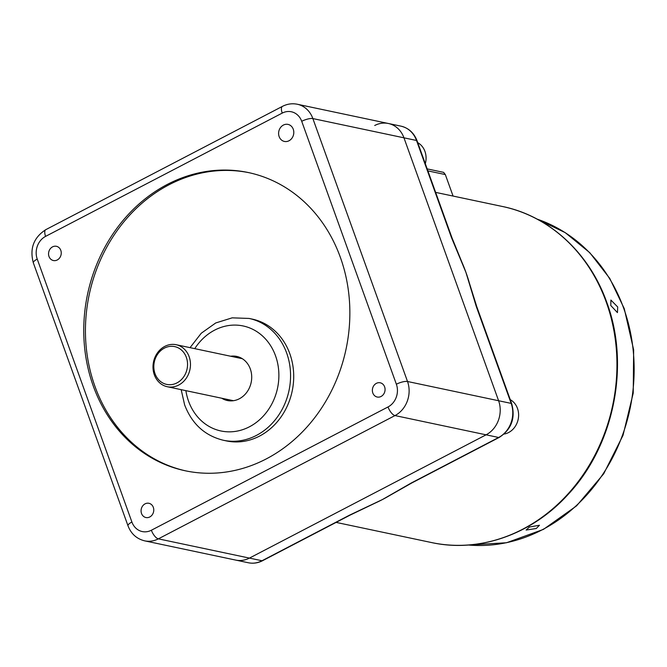 <?xml version="1.0" encoding="UTF-8"?>
<svg xmlns="http://www.w3.org/2000/svg" width="667" height="667" viewBox="0 0 667 667"><rect width="100%" height="100%" fill="white"/><g stroke="black" fill="none" stroke-linecap="round" stroke-linejoin="round"><path stroke-width="1" d="M93.272 386.026A152.41 132.124 -78.1 0 0 185.301 470.785A152.41 132.124 -78.1 0 0 317.309 414.224A152.41 132.124 -78.1 0 0 340.345 257.304A152.41 132.124 -78.1 0 0 248.316 172.545A152.41 132.124 -78.1 0 0 116.308 229.106A152.41 132.124 -78.1 0 0 93.272 386.026M249.15 172.728A152.41 132.124 -78.1 0 0 117.7 229.848A152.41 132.124 -78.1 0 0 94.947 386.376A152.41 132.124 -78.1 0 0 186.135 470.96M289.82 353.727A62.256 53.969 -78.1 0 0 252.234 319.109L249.091 318.442A62.256 53.969 101.9 0 1 286.685 353.068A62.256 53.969 101.9 0 1 277.272 417.158A62.256 53.969 101.9 0 1 223.353 440.262L226.497 440.929A62.256 53.969 -78.1 0 0 280.415 417.825A62.256 53.969 -78.1 0 0 289.82 353.727M222.811 398.457A22.536 19.543 -78.1 0 0 227.897 400.625M230.64 356.236A22.536 19.543 101.9 0 1 236.693 356.411A22.536 19.543 101.9 0 1 250.308 368.951A22.536 19.543 101.9 0 1 246.898 392.154A22.536 19.543 101.9 0 1 227.372 400.525A22.536 19.543 101.9 0 1 221.769 398.241M384.617 386.843A7.279 6.311 101.9 0 1 383.517 394.33A7.279 6.311 101.9 0 1 377.214 397.032A7.279 6.311 101.9 0 1 372.82 392.988A7.279 6.311 101.9 0 1 373.92 385.493A7.279 6.311 101.9 0 1 380.223 382.791A7.279 6.311 101.9 0 1 384.617 386.843M153.318 507.337A7.279 6.311 101.9 0 1 152.218 514.832A7.279 6.311 101.9 0 1 145.915 517.534A7.279 6.311 101.9 0 1 141.521 513.482A7.279 6.311 101.9 0 1 142.621 505.995A7.279 6.311 101.9 0 1 148.924 503.293A7.279 6.311 101.9 0 1 153.318 507.337M60.797 250.342A7.279 6.311 101.9 0 1 59.696 257.837A7.279 6.311 101.9 0 1 53.393 260.539A7.279 6.311 101.9 0 1 48.999 256.487A7.279 6.311 101.9 0 1 50.1 248.999A7.279 6.311 101.9 0 1 56.403 246.298A7.279 6.311 101.9 0 1 60.797 250.342M293.255 129.24A8.713 7.554 101.9 0 1 291.938 138.211A8.713 7.554 101.9 0 1 284.4 141.437A8.713 7.554 101.9 0 1 279.139 136.593A8.713 7.554 101.9 0 1 280.457 127.63A8.713 7.554 101.9 0 1 287.994 124.395A8.713 7.554 101.9 0 1 293.255 129.24M237.219 356.537A22.536 19.543 -78.1 0 0 231.691 356.453M451.467 237.569L416.516 140.47L403.952 137.819A25.763 22.328 -78.1 0 0 388.394 123.495A25.763 22.328 101.9 0 1 403.952 137.819L498.608 400.742L403.952 137.819L312.865 118.576L407.52 381.499L498.608 400.742A25.763 22.328 101.9 0 1 486.085 434.817A25.763 22.328 -78.1 0 0 498.608 400.742L511.172 403.393L476.213 306.303L465.933 272.378L451.467 237.569A4.294 1.242 -19.8 0 1 452.026 237.927L417.075 140.829C414.032 132.941 408.663 128.039 400.959 126.146L388.394 123.495A25.763 22.328 101.9 0 0 374.721 125.496M249.441 558.096L486.085 434.817L249.441 558.096A25.763 22.328 101.9 0 1 235.768 560.097A25.763 22.328 -78.1 0 0 249.441 558.096L158.362 538.853A25.763 22.328 101.9 0 1 144.681 540.854L248.332 562.756A25.763 22.328 -78.1 0 0 262.006 560.747L249.441 558.096M617.717 306.995L610.88 300.042L610.814 305.536L617.434 312.606L617.717 306.995M536.293 528.489L539.461 525.254L529.381 527.03L526.13 530.048L536.293 528.489M452.026 237.927L461.939 262.281A171.727 148.874 101.9 0 1 465.933 272.378A171.727 148.874 101.9 0 1 469.593 283.733L476.772 306.662A4.294 1.242 160.2 0 0 476.213 306.303M427.172 168.893L443.613 172.361L445.331 174.562L427.889 170.885M390.228 495.189A171.727 148.874 101.9 0 1 389.953 495.356A171.727 148.874 101.9 0 1 382.424 499.55L411.256 483A4.294 1.743 62.5 0 0 411.847 482.941L499.233 437.41A4.294 1.743 -117.5 0 1 498.641 437.477L394.997 415.574L158.362 538.853A8.588 3.485 -117.5 0 1 151.384 530.232L388.027 406.953A17.175 14.891 -78.1 0 0 396.373 384.234L301.717 121.311A17.175 14.891 -78.1 0 0 282.233 113.098L45.589 236.376A17.175 14.891 -78.1 0 0 37.244 259.096L131.899 522.019A17.175 14.891 -78.1 0 0 151.384 530.232M349.4 515.224L382.424 499.55A171.727 148.874 -78.1 0 1 375.688 502.851L349.992 515.166A4.294 1.743 -117.5 0 1 349.4 515.224L262.006 560.747A4.294 1.743 -117.5 0 0 262.598 560.689C257.996 563.048 253.235 563.74 248.332 562.756M453.068 196.065L445.331 174.562M154.327 374.787A21.469 18.609 101.9 0 1 157.579 352.693A21.469 18.609 101.9 0 1 176.171 344.722A21.469 18.609 101.9 0 1 189.128 356.662A21.469 18.609 101.9 0 1 185.885 378.764A21.469 18.609 101.9 0 1 167.292 386.727A21.469 18.609 101.9 0 1 154.327 374.787M155.027 373.662A19.318 16.75 101.9 0 1 164.415 348.107A19.318 16.75 101.9 0 1 186.343 357.345A19.318 16.75 101.9 0 1 176.947 382.908A19.318 16.75 101.9 0 1 155.027 373.662M417.734 142.671A18.242 15.816 101.9 0 1 421.552 145.698A18.242 15.816 101.9 0 1 425.304 163.707M510.263 399.666A18.242 15.816 101.9 0 1 514.082 402.693A18.242 15.816 101.9 0 1 517.625 421.411A18.242 15.816 101.9 0 1 504.094 434.059M277.597 552.876A18.242 15.816 101.9 0 1 276.988 553.193M185.876 390.654A53.668 46.523 -78.1 0 0 188.536 401.125A53.668 46.523 -78.1 0 0 249.433 426.797A53.668 46.523 -78.1 0 0 275.538 355.811A53.668 46.523 -78.1 0 0 238.344 325.246A53.668 46.523 -78.1 0 0 194.756 348.649M388.394 123.495L297.307 104.244A25.763 22.328 101.9 0 1 312.865 118.576A8.588 2.485 -19.8 0 0 301.717 121.311M396.373 384.234A8.588 2.485 -19.8 0 1 407.52 381.499A25.763 22.328 101.9 0 1 394.997 415.574A8.588 3.485 -117.5 0 1 388.027 406.953M45.589 236.376A8.588 3.485 -117.5 0 1 45.815 229.648C33.667 237.519 29.506 248.599 33.35 262.89L128.006 525.813A8.588 2.485 -19.8 0 1 131.899 522.019M33.35 262.89A8.588 2.485 -19.8 0 1 37.244 259.096M282.233 113.098A8.588 3.485 -117.5 0 1 282.449 106.37L45.815 229.648M468.334 545.014A167.442 145.148 -78.1 0 0 623.687 308.254A167.442 145.148 -78.1 0 0 537.193 219.151M606.228 302.018A171.727 148.874 -78.1 0 0 502.534 206.512C549.291 216 589.386 252.985 606.787 302.376C630.298 365.183 614.099 445.498 568.059 494.489C532.058 534.334 479.181 553.051 431.532 542.554A171.727 148.874 -78.1 0 0 580.265 478.831A171.727 148.874 -78.1 0 0 606.228 302.018M417.075 140.829A4.294 1.242 -19.8 0 0 416.516 140.47A25.763 22.328 -78.1 0 0 400.959 126.146M411.256 483L498.641 437.477A25.763 22.328 -78.1 0 0 511.172 403.393A4.294 1.242 160.2 0 1 511.731 403.752L476.772 306.662M249.091 318.442L232.183 317.842L215.724 322.961L201.259 333.233L190.045 347.657M181.166 389.661L184.642 404.919C191.954 423.929 204.861 435.709 223.353 440.262M128.006 525.813C131.091 533.842 136.643 538.853 144.681 540.854M297.307 104.244C292.163 103.218 287.21 103.927 282.449 106.37M537.152 219.135L565.216 232.633L589.786 252.693L609.755 278.414L624.245 308.613L633.65 349.867L633.233 393.071L623.028 435.309L603.718 473.77L576.596 505.844L543.463 529.373L506.528 542.746L468.292 545.022M502.534 206.512L435.634 192.379M511.731 403.752C515.574 418.267 511.406 429.481 499.233 437.41M389.953 495.356L411.847 482.941M349.992 515.166L262.598 560.689M431.532 542.554L336.11 522.394M176.171 344.722L242.304 358.696M167.292 386.727L233.425 400.7"/></g></svg>

